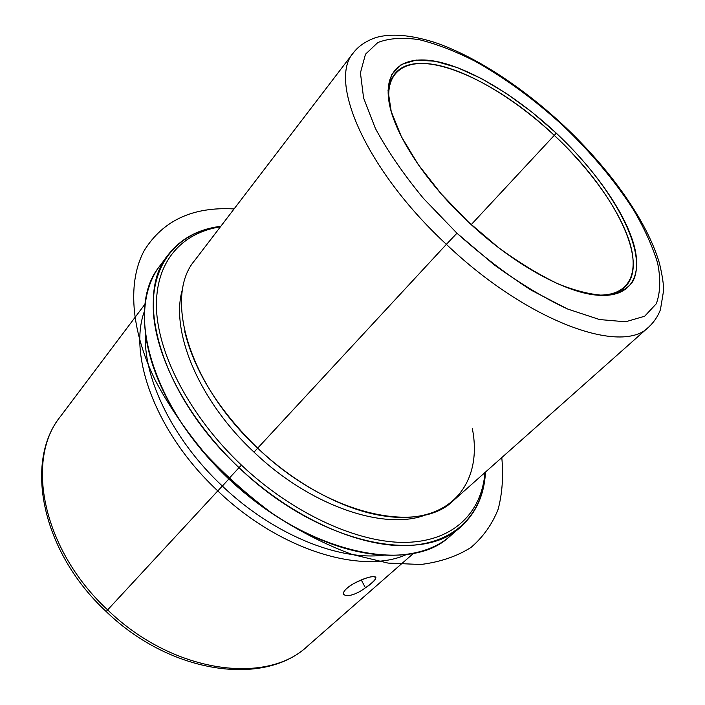 <?xml version="1.0" encoding="UTF-8"?>
<svg xmlns="http://www.w3.org/2000/svg" width="705" height="705" viewBox="0 0 705 705"><rect width="100%" height="100%" fill="white"/><g stroke="black" fill="none" stroke-linecap="round" stroke-linejoin="round"><path stroke-width="1.06" d="M365.419 587.785L361.26 579.933L365.419 587.785C384.754 575.245 374.099 572.663 353.575 583.661C365.437 577.695 372.866 575.527 375.844 577.157C376.214 579.113 372.742 582.656 365.419 587.785C347.38 601.409 333.201 595.381 353.575 583.661C345.979 588.234 342.612 591.927 343.476 594.729M554.271 135.36C613.121 189.566 651.244 262.912 624.63 287.261C618.003 293.439 607.904 295.968 594.333 294.857C627.741 297.695 639.576 275.593 629.909 243.172C620.012 210.513 590.728 169.632 554.271 135.36L556.315 133.201C593.443 168.098 623.29 209.72 633.372 242.934C643.207 275.911 631.081 298.321 596.844 295.148C564.493 292.434 512.297 263.547 468.235 221.846C425.053 181.546 394.06 133.412 389.045 102.163C383.291 67.821 405.366 54.197 439.673 62.163C474.236 70.333 518.616 97.969 556.315 133.201L554.271 135.36C517.25 100.753 473.654 73.646 439.673 65.627C405.948 57.81 384.163 71.117 389.521 104.648C387.415 91.192 389.195 80.934 394.862 73.875C417.554 45.058 495.483 79.233 554.271 135.36L471.222 224.631L554.271 135.36M456.946 233.205L423.423 198.378C403.516 174.25 387.512 150.932 375.395 128.425L363.586 97.942L360.431 72.844L365.49 54.206L377.854 42.511C389.275 38.132 403.181 37.206 419.572 39.753C436.959 44.115 455.483 51.28 475.135 61.256C505.388 78.237 534.822 99.837 563.436 126.028C591.424 152.87 614.734 180.727 633.363 209.579C644.379 228.376 652.451 246.168 657.598 262.974C660.832 278.88 660.4 292.469 656.293 303.767L644.661 316.228L625.582 321.788L599.558 319.55L567.684 309.046L531.702 290.434C506.366 274.271 481.445 255.192 456.946 233.205L446.38 244.353C365.543 169.385 327.71 80.529 353.558 52.584C327.71 80.529 365.543 169.385 446.38 244.353L456.946 233.205L493.923 264.622C519.453 283.181 544.04 297.986 567.684 309.046L599.558 319.55L625.582 321.788L644.661 316.228L656.293 303.767C660.4 292.469 660.832 278.88 657.598 262.974C652.451 246.168 644.379 228.376 633.363 209.579C614.734 180.727 591.424 152.87 563.436 126.028C534.822 99.837 505.388 78.237 475.135 61.256C455.483 51.28 436.959 44.115 419.572 39.753C403.181 37.206 389.275 38.132 377.854 42.511L365.49 54.206L360.431 72.844L363.586 97.942L375.395 128.425C387.512 150.932 403.516 174.25 423.423 198.378L456.946 233.205M556.315 133.201L532.028 112.183L506.833 93.756L481.647 78.678L457.448 67.627L435.267 61.247L416.188 60.075L401.286 64.499L391.61 74.695L388.041 90.513L391.213 111.46L401.365 136.594L418.224 164.538L440.969 193.602L468.235 221.846L498.232 247.393C518.951 262.551 538.981 274.756 558.334 284.009C576.699 291.28 592.702 295.087 606.335 295.439C618.267 293.844 627.062 289.244 632.711 281.648C648.979 251.614 611.57 184.789 556.315 133.201M563.824 125.666L563.436 126.028L563.824 125.666C609.772 168.962 646.82 220.357 659.466 263.291C662.286 275.32 663.678 284.362 663.625 290.398L660.418 309.768C657.906 316.289 654.073 322 648.908 326.882C622.568 355.435 527.825 322 446.38 244.353L257.669 448.16C188.129 383.749 163.71 296.294 194.765 260.374L353.558 52.584C358.633 45.975 366.142 40.943 376.082 37.497C391.16 33.223 410.715 34.862 434.738 42.423C475.787 56.426 522.925 87.508 563.824 125.666M446.38 244.353C527.825 322 622.568 355.435 648.908 326.882L453.403 500.576C419.316 534.998 327.314 515.293 257.669 448.16L446.38 244.353M184.745 331.614C194.545 371.482 218.858 410.336 257.669 448.16L254.047 452.152C197.673 399.664 169.5 329.024 182.824 288.222C169.5 329.024 197.673 399.664 254.047 452.152L257.669 448.16C296.223 484.776 344.049 509.988 383.097 515.831C449.781 526.494 483.233 483.401 472.341 428.578M426.507 514.535C385.952 531.306 310.94 506.728 254.047 452.152C310.94 506.728 385.952 531.306 426.507 514.535M484.97 472.526C481.832 511.997 454.364 540.929 406.741 542.356C359.233 543.67 293.544 514.333 241.436 465.115C190.094 416.584 157.867 354.404 156.466 308.023C155.179 261.537 181.828 232.8 220.409 226.816C181.828 232.8 155.179 261.537 156.466 308.023C157.867 354.404 190.094 416.584 241.436 465.115C293.544 514.333 359.233 543.67 406.741 542.356C454.364 540.929 481.832 511.997 484.97 472.526M239.021 467.671L241.436 465.115L239.021 467.671C186.481 418.003 153.893 354.245 153.223 307.168C152.668 259.969 180.85 231.416 220.815 226.287C198.325 229.099 180.762 238.625 168.125 254.849C133.518 295.862 160.352 394.738 239.021 467.671C317.858 543.678 421.89 565.19 460.876 526.732C476.122 512.94 484.326 494.725 485.472 472.086C483.286 512.879 456.126 543.352 407.834 545.547C359.665 547.653 292.319 518.025 239.021 467.671L228.817 478.695L239.021 467.671M164.159 260.824C138.039 288.098 136.55 342.119 168.143 400.581C183.15 428.402 203.375 454.434 228.817 478.695L228.693 478.889C254.628 503.185 282.22 522.097 311.443 535.606C282.22 522.097 254.628 503.185 228.693 478.889L228.817 478.695C256.038 504.163 284.943 523.762 315.54 537.474C376.179 564.67 429.935 559.197 455.21 531.129L450.019 536.117C410.662 574.831 306.931 554.042 228.817 478.695C150.852 406.424 124.732 307.759 159.568 266.367L168.125 254.849M170.302 404.529C185.01 431.028 204.468 455.809 228.693 478.889C203.595 454.963 183.644 429.274 168.83 401.815M383.476 555.205C338.541 560.933 272.764 534.267 222.339 486.062L228.843 479.03L222.339 486.062C172.76 439.673 143.177 378.206 145.441 334.144C143.177 378.206 172.76 439.673 222.339 486.062C272.764 534.267 338.541 560.933 383.476 555.205M406.591 554.447C362.308 575.016 279.621 550.341 217.783 490.9L222.339 486.062L217.783 490.9C156.431 433.804 127.746 355.752 144.499 311.028C127.746 355.752 156.431 433.804 217.783 490.9L107.627 609.895C42.133 549.248 25.063 459.202 60.515 416.399C25.063 459.202 42.133 549.248 107.627 609.895L106.173 611.526L107.627 609.895C172.972 673.398 266.931 685.383 307.706 645.983C266.931 685.383 172.972 673.398 107.627 609.895L217.783 490.9C279.621 550.341 362.308 575.016 406.591 554.447M234.069 208.944C193.02 206.547 163.102 220.374 144.305 250.434C127.746 280.828 130.002 328.433 155.338 380.48C168.574 405.366 185.151 429.733 205.093 453.588C226.622 476.58 249.984 497.236 275.179 515.54C300.876 532.037 326.441 544.983 351.874 554.377L388.067 563.092L420.718 564.502C440.369 562.008 457.175 556.289 471.125 547.344C483.286 536.84 492.31 524.088 498.197 509.098C502.321 493.147 503.52 475.972 501.793 457.589M596.844 295.148L594.932 294.928M389.045 102.163L389.407 104.058M460.876 526.732L450.019 536.117M413.588 553.275L307.706 645.983C264.578 686.882 170.636 674.165 106.173 611.526C41.542 551.671 23.75 461.599 60.515 416.399L145.142 303.961"/></g></svg>
